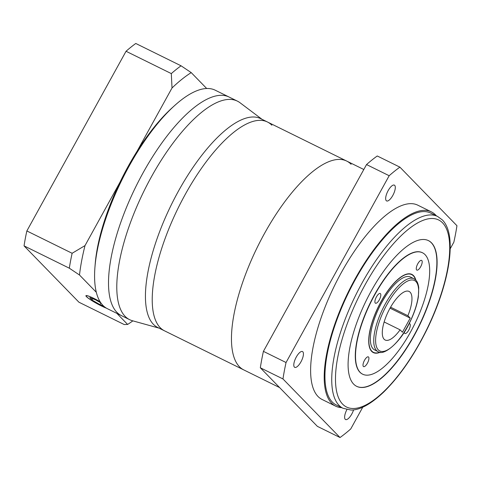 <?xml version="1.0" encoding="UTF-8"?>
<svg xmlns="http://www.w3.org/2000/svg" width="481" height="481" viewBox="0 0 481 481"><rect width="100%" height="100%" fill="white"/><g stroke="black" fill="none" stroke-linecap="round" stroke-linejoin="round"><path stroke-width="0.72" d="M271.885 125.228A116.414 42.1 116.2 0 0 267.502 122.018A116.414 42.1 116.2 0 0 181.614 201.196A116.414 42.1 116.2 0 0 160.155 327.627A116.414 42.1 116.2 0 0 164.532 330.838L279.605 387.578M239.388 366.696A116.414 42.1 116.2 0 0 243.771 369.907A116.414 42.1 116.2 0 1 239.388 366.696A116.414 42.1 116.2 0 1 260.852 240.266A116.414 42.1 116.2 0 1 346.735 161.087A116.414 42.1 116.2 0 0 260.852 240.266A116.414 42.1 116.2 0 0 239.388 366.696M351.118 164.298A116.414 42.1 116.2 0 0 346.735 161.087L363.804 169.498M159.037 328.126L132.497 320.761A121.831 44.054 -63.8 0 1 129.672 319.685A121.831 44.054 -63.8 0 1 125.084 316.324A121.831 44.054 -63.8 0 1 147.547 184.013A121.831 44.054 -63.8 0 1 237.428 101.148A121.831 44.054 -63.8 0 1 240.007 102.736L262.007 119.306M237.428 101.148L229.148 97.066A121.831 44.054 116.2 0 0 139.268 179.93A121.831 44.054 116.2 0 0 116.805 312.241A121.831 44.054 116.2 0 0 121.392 315.602L107.504 308.754A121.831 44.054 116.2 0 1 102.922 305.393A121.831 44.054 116.2 0 1 94.931 267.334A121.831 44.054 116.2 0 1 174.747 105.459A121.831 44.054 116.2 0 1 215.266 90.218L229.148 97.066A121.831 44.054 116.2 0 0 139.268 179.93A121.831 44.054 116.2 0 0 116.805 312.241A121.831 44.054 116.2 0 0 121.392 315.602L129.672 319.685M267.502 122.018L260.714 118.669A116.414 42.1 116.2 0 0 174.825 197.847A116.414 42.1 116.2 0 0 153.361 324.278A116.414 42.1 116.2 0 0 157.744 327.489L164.532 330.838A116.414 42.1 116.2 0 1 160.155 327.627A116.414 42.1 116.2 0 1 181.614 201.196A116.414 42.1 116.2 0 1 267.502 122.018L346.735 161.087M410.119 292.195A27.074 9.788 116.2 0 0 409.097 291.444A27.074 9.788 116.2 0 0 389.123 309.86A27.074 9.788 116.2 0 0 384.133 339.261A27.074 9.788 116.2 0 0 385.155 340.007A27.074 9.788 116.2 0 0 400.084 329.828L402.429 332.233L410.221 318.115L407.882 315.71A27.074 9.788 116.2 0 0 410.119 292.195M384.139 321.963L400.084 329.828M373.112 348.797A40.608 14.683 116.2 0 0 374.639 349.915L378.036 351.593A40.608 14.683 -63.8 0 1 376.503 350.475A40.608 14.683 -63.8 0 1 383.994 306.367A40.608 14.683 -63.8 0 1 413.955 278.746L410.558 277.074A40.608 14.683 116.2 0 0 380.597 304.695A40.608 14.683 116.2 0 0 373.112 348.797M415.566 279.87A43.314 15.663 116.2 0 0 413.383 275.841A43.314 15.663 116.2 0 0 411.754 274.645A43.314 15.663 116.2 0 0 379.798 304.106A43.314 15.663 116.2 0 0 371.813 351.148A43.314 15.663 116.2 0 0 373.442 352.345A43.314 15.663 116.2 0 0 379.906 352.188M415.843 280.14A43.585 15.765 116.2 0 0 413.516 275.607A43.585 15.765 116.2 0 0 411.874 274.404A43.585 15.765 116.2 0 0 379.713 304.052A43.585 15.765 116.2 0 0 371.681 351.389A43.585 15.765 116.2 0 0 373.322 352.591A43.585 15.765 116.2 0 0 380.291 352.242M421.831 260.546A5.417 1.96 116.2 0 0 421.627 260.395A5.417 1.96 116.2 0 0 417.628 264.075A5.417 1.96 116.2 0 0 416.63 269.955A5.417 1.96 116.2 0 0 416.835 270.106A5.417 1.96 116.2 0 0 420.833 266.426A5.417 1.96 116.2 0 0 421.831 260.546M380.459 293.663A5.417 1.96 116.2 0 0 380.255 293.512A5.417 1.96 116.2 0 0 376.262 297.192A5.417 1.96 116.2 0 0 375.264 303.072A5.417 1.96 116.2 0 0 375.469 303.222A5.417 1.96 116.2 0 0 379.461 299.543A5.417 1.96 116.2 0 0 380.459 293.663M368.56 357.034A5.417 1.96 116.2 0 0 368.362 356.884A5.417 1.96 116.2 0 0 364.364 360.57A5.417 1.96 116.2 0 0 363.365 366.45A5.417 1.96 116.2 0 0 363.57 366.6A5.417 1.96 116.2 0 0 367.562 362.914A5.417 1.96 116.2 0 0 368.56 357.034M404.365 331.992A5.417 1.96 116.2 0 0 404.737 333.333A5.417 1.96 116.2 0 0 404.942 333.483A5.417 1.96 116.2 0 0 408.934 329.798A5.417 1.96 116.2 0 0 409.932 323.917A5.417 1.96 116.2 0 0 409.728 323.767A5.417 1.96 116.2 0 0 409.09 323.731M422.414 252.735A67.683 24.477 116.2 0 0 422.306 252.681A67.683 24.477 116.2 0 0 372.372 298.719A67.683 24.477 116.2 0 0 359.89 372.222A67.683 24.477 116.2 0 0 362.44 374.086A67.683 24.477 116.2 0 0 362.554 374.146M360.119 372.33A67.683 24.477 116.2 0 0 362.662 374.2A67.683 24.477 116.2 0 0 412.602 328.162A67.683 24.477 116.2 0 0 425.078 254.659A67.683 24.477 116.2 0 0 422.528 252.79A67.683 24.477 116.2 0 0 372.595 298.827A67.683 24.477 116.2 0 0 360.119 372.33M431.571 242.893A81.217 29.371 116.2 0 0 428.517 240.65A81.217 29.371 116.2 0 0 368.596 295.893A81.217 29.371 116.2 0 0 353.625 384.097A81.217 29.371 116.2 0 0 356.68 386.339A81.217 29.371 116.2 0 0 416.6 331.096A81.217 29.371 116.2 0 0 431.571 242.893M356.565 386.285A81.217 29.371 116.2 0 0 416.456 330.832A81.217 29.371 116.2 0 0 431.349 242.779A81.217 29.371 116.2 0 0 428.403 240.596M394.703 185.383A8.796 3.181 116.2 0 0 394.372 185.143A8.796 3.181 116.2 0 0 387.878 191.125A8.796 3.181 116.2 0 0 386.255 200.679A8.796 3.181 116.2 0 0 386.586 200.926A8.796 3.181 116.2 0 0 393.079 194.937A8.796 3.181 116.2 0 0 394.703 185.383M302.832 351.797A8.796 3.181 116.2 0 0 302.501 351.557A8.796 3.181 116.2 0 0 296.013 357.539A8.796 3.181 116.2 0 0 294.39 367.099A8.796 3.181 116.2 0 0 294.721 367.34A8.796 3.181 116.2 0 0 301.214 361.357A8.796 3.181 116.2 0 0 302.832 351.797M346.891 409.632A8.796 3.181 116.2 0 0 345.22 419.282A8.796 3.181 116.2 0 0 345.55 419.522A8.796 3.181 116.2 0 0 353.577 409.878M436.369 215.849A108.291 39.159 116.2 0 0 435.509 214.893A108.291 39.159 116.2 0 0 431.433 211.905A108.291 39.159 116.2 0 0 351.539 285.564A108.291 39.159 116.2 0 0 331.577 403.168A108.291 39.159 116.2 0 0 335.648 406.156A108.291 39.159 116.2 0 0 341.787 407.672M431.433 211.905L417.851 205.207A108.291 39.159 116.2 0 0 337.957 278.866A108.291 39.159 116.2 0 0 317.995 396.47A108.291 39.159 116.2 0 0 322.066 399.458L335.648 406.156M332.227 401.99A106.938 38.672 116.2 0 0 336.249 404.942L343.037 408.291A106.938 38.672 -63.8 0 1 339.015 405.339A106.938 38.672 -63.8 0 1 358.73 289.207A106.938 38.672 -63.8 0 1 437.626 216.468L430.838 213.119A106.938 38.672 116.2 0 0 351.942 285.858A106.938 38.672 116.2 0 0 332.227 401.99M450.186 248.815L453.866 242.141A162.44 58.742 116.2 0 0 456.95 225.715L399.897 167.141A162.44 58.742 116.2 0 0 389.171 175.721L286.051 362.524A162.44 58.742 116.2 0 0 282.966 378.95L340.025 437.53A162.44 58.742 116.2 0 0 350.745 428.944L362.764 407.179M399.897 167.141L377.254 155.976A162.44 58.742 116.2 0 0 366.534 164.562L263.414 351.358A162.44 58.742 116.2 0 0 260.329 367.785L317.388 426.364L340.025 437.53M366.534 164.562L389.171 175.721M260.329 367.785L282.966 378.95M263.414 351.358L286.051 362.524M390.596 307.185L407.882 315.71M390.043 308.165L410.221 318.115M100.066 301.683A13.534 1.605 -151.1 0 0 85.925 295.695A13.534 1.605 -151.1 0 0 86.454 296.657A13.534 1.605 -151.1 0 0 106.463 308.189M100.102 301.743A13.264 1.569 -151.1 0 0 86.159 295.827A13.264 1.569 -151.1 0 0 86.682 296.765A13.264 1.569 -151.1 0 0 106.223 308.044M174.747 105.459L172.342 107.63A117.767 42.587 116.2 0 0 137.055 151.305A117.767 42.587 116.2 0 0 119.967 182.263A117.767 42.587 116.2 0 0 95.184 264.105L94.931 267.334M100.866 302.904L95.587 299.831L89.815 297.601L91.997 300.006L99.964 304.641L103.583 306.036M92.713 298.719L91.997 300.006M100.896 302.946L99.964 304.641M132.864 320.863A147.547 53.355 116.2 0 1 127.627 324.428L124.206 324.543L78.932 302.212L24.05 245.869A155.67 56.295 -63.8 0 1 26.852 230.952L126.04 51.269L171.314 73.593A155.67 56.295 -63.8 0 1 181.054 65.801L191.216 72.607A147.547 53.355 116.2 0 0 172.018 87.981L171.314 73.593M126.04 51.269A155.67 56.295 -63.8 0 1 135.78 43.47L181.054 65.801M24.05 245.869L69.324 268.194A155.67 56.295 -63.8 0 1 72.126 253.277L85.011 245.593A147.547 53.355 116.2 0 0 79.491 275.006L69.324 268.194M26.852 230.952L72.126 253.277M137.055 151.305L172.018 87.981M85.011 245.593L119.967 182.263M191.216 72.607L206.704 88.51M96.302 292.268L79.491 275.006M127.627 324.428L116.847 313.359M342.58 404.106A104.233 37.692 116.2 0 0 420.274 341.907A104.233 37.692 116.2 0 0 442.616 222.889A104.233 37.692 116.2 0 0 364.923 285.083A104.233 37.692 116.2 0 0 342.58 404.106M378.288 349.855A39.256 14.196 116.2 0 0 407.545 326.431A39.256 14.196 116.2 0 0 415.963 281.601A39.256 14.196 116.2 0 0 386.7 305.026A39.256 14.196 116.2 0 0 378.288 349.855M343.037 408.291L351.046 410.046C360.101 410.077 370.983 404.082 383.688 392.063C399.507 376.503 413.852 355.79 426.731 329.918C449.549 283.712 457.732 235.041 442.292 219.883L437.626 216.468M378.036 351.593C383.153 356.391 400.511 342.959 409.998 321.921C414.351 312.993 417.141 304.605 418.368 296.759L418.747 287.734C417.953 281.998 416.372 280.736 415.8 280.098L413.955 278.746M371.867 351.569L373.442 352.345M410.179 273.869L411.754 274.645"/></g></svg>
